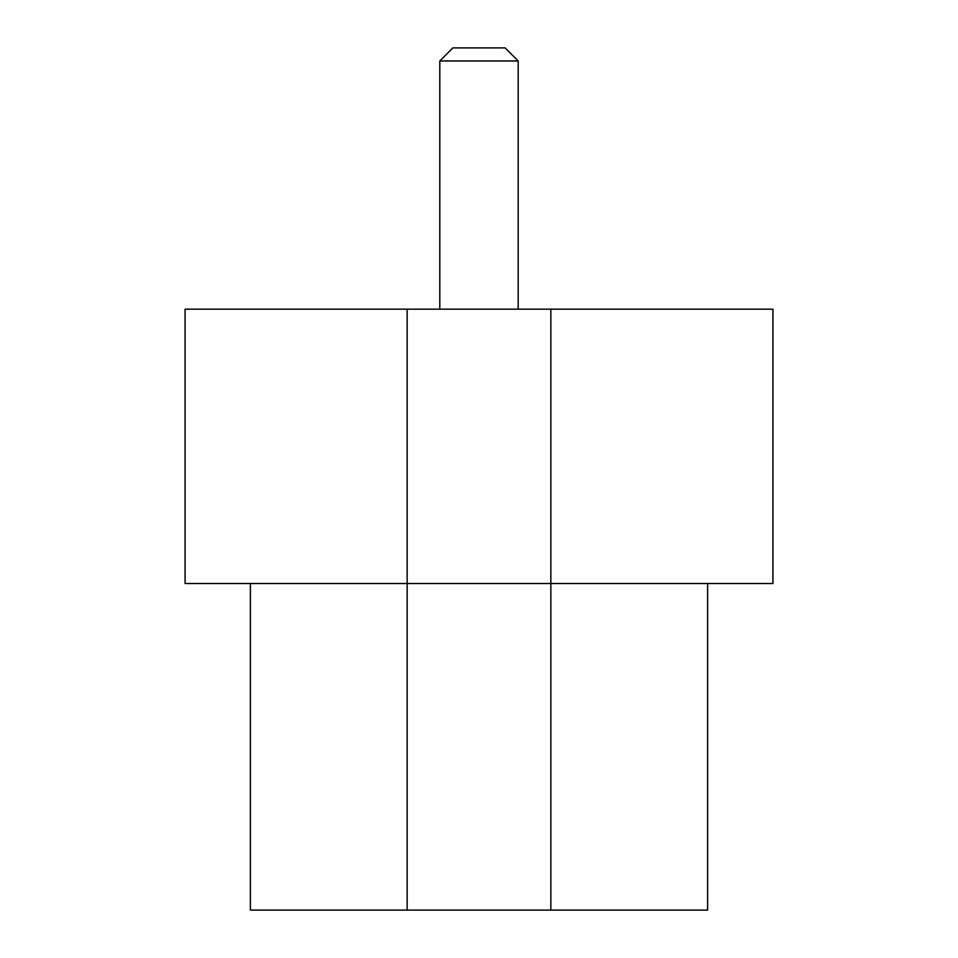 <?xml version="1.0" encoding="UTF-8"?>
<svg xmlns="http://www.w3.org/2000/svg" width="958" height="958" viewBox="0 0 958 958"><rect width="100%" height="100%" fill="white"/><g stroke="black" fill="none" stroke-linecap="round" stroke-linejoin="round"><path stroke-width="1.44" d="M407.15 309.171L407.15 583.506L185.074 583.506L185.074 309.171L772.926 309.171L772.926 583.506L550.85 583.506L550.85 309.171M250.385 583.506L250.385 910.1L407.15 910.1L407.15 583.506L550.85 583.506L550.85 910.1L707.615 910.1L707.615 583.506M407.15 910.1L550.85 910.1M518.194 309.171L518.194 60.965L439.806 60.965L439.806 309.171M439.806 60.965L452.871 47.9L505.129 47.9L518.194 60.965"/></g></svg>
